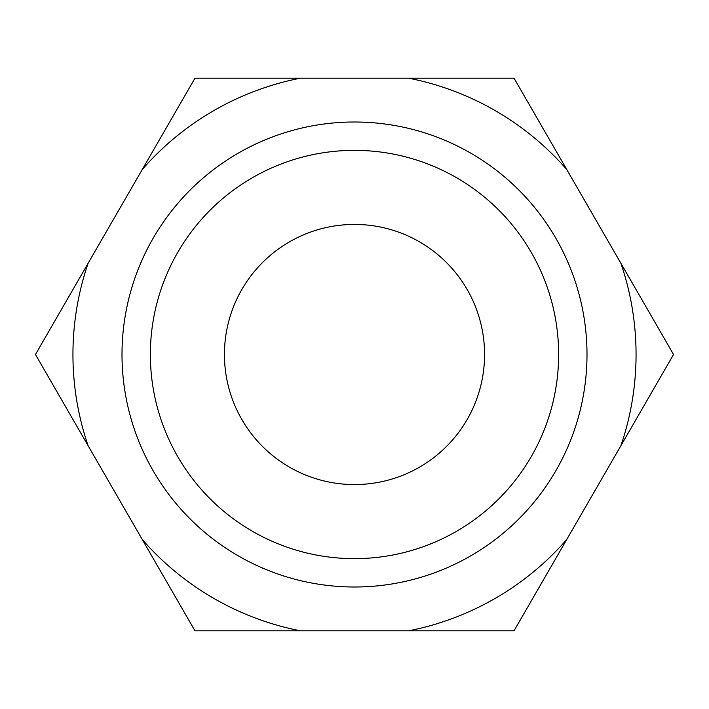 <?xml version="1.0" encoding="UTF-8"?>
<svg xmlns="http://www.w3.org/2000/svg" width="709" height="709" viewBox="0 0 709 709"><rect width="100%" height="100%" fill="white"/><g stroke="black" fill="none" stroke-linecap="round" stroke-linejoin="round"><path stroke-width="1.06" d="M566.713 539.549L673.55 354.5L566.713 169.451A281.562 281.562 0 0 0 408.65 78.194L300.35 78.194A281.562 281.562 0 0 0 142.287 169.451L88.138 263.243A281.562 281.562 0 0 0 88.138 445.757L142.287 539.549A281.562 281.562 0 0 0 300.35 630.806L514.025 630.806L566.713 539.549A281.562 281.562 0 0 1 408.65 630.806M142.287 539.549L194.975 630.806L300.35 630.806M620.862 445.757A281.562 281.562 0 0 0 620.862 263.243M122.001 354.5A232.499 232.499 0 0 1 354.5 122.001A232.499 232.499 0 0 1 586.999 354.5A232.499 232.499 0 0 1 354.5 586.999A232.499 232.499 0 0 1 122.001 354.5M558.639 354.5A204.139 204.139 0 0 0 354.5 150.361A204.139 204.139 0 0 0 150.361 354.5A204.139 204.139 0 0 0 354.5 558.639A204.139 204.139 0 0 0 558.639 354.5M300.35 78.194L194.975 78.194L142.287 169.451M88.138 263.243L35.45 354.5L88.138 445.757M566.713 169.451L514.025 78.194L408.65 78.194M354.5 484.566A130.066 130.066 0 0 0 484.566 354.5A130.066 130.066 0 0 0 354.5 224.434A130.066 130.066 0 0 0 224.434 354.5A130.066 130.066 0 0 0 354.5 484.566"/></g></svg>
